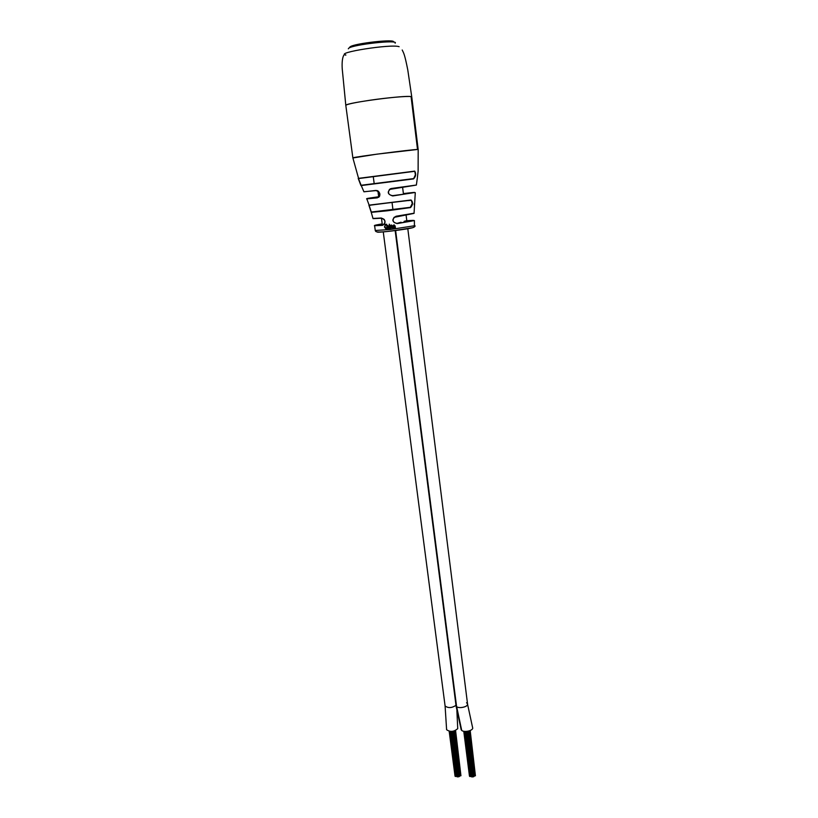 <?xml version="1.0" encoding="UTF-8"?>
<svg xmlns="http://www.w3.org/2000/svg" width="818" height="818" viewBox="0 0 818 818"><rect width="100%" height="100%" fill="white"/><g stroke="black" fill="none" stroke-linecap="round" stroke-linejoin="round"><path stroke-width="1.23" d="M345.564 55.143C344.439 52.925 341.495 56.565 342.221 68.763L345.789 105.225C347.906 103.998 355.963 102.342 369.961 100.246C387.517 97.649 407.374 95.921 411.065 96.606L411.802 97.26L411.065 96.606C404.654 95.072 347.364 102.649 345.789 105.225L345.85 105.706M345.789 105.225L352.855 157.833C354.634 156.862 411.362 149.52 417.517 149.469L418.182 149.612L417.517 149.469L411.065 96.606L417.517 149.469L376.955 154.152L352.875 157.976M414.378 220.553L397.119 223.621C391.863 221.852 391.505 219.398 396.024 216.259L414.061 213.212L415.278 192.7M417.313 178.365L418.162 170.717M413.55 178.907L415.411 174.766L414.736 171.115C416.29 173.948 415.892 176.545 413.55 178.907L360.953 185.594L358.202 178.406L414.736 171.115M408.213 200.614L411.301 200.236L412.262 203.477L410.319 207.322L371.423 212.026L410.544 207.578L387.241 210.799L371.403 212.343L369.123 205.4L371.239 212.322L368.887 205.165L411.025 200.001L369.756 205.246M360.953 185.594L358.448 178.559L414.552 171.33L358.448 178.559L361.137 185.267L413.315 178.631L361.137 185.267L363.928 191.811L375.83 190.451C380.646 192.527 381.157 194.991 377.364 197.854L366.607 198.876M366.72 198.621L369.143 205.185L410.585 200.246M390.217 228.621L389.286 225.4L389.746 228.713M414.746 192.516L392.722 195.952C387.333 194.224 386.832 191.749 391.219 188.518L416.372 185.042L417.282 178.365M372.988 218.447L381.3 218.017C385.851 220.062 386.219 222.506 382.415 225.359L374.378 225.717M411.025 200.001C413.172 202.22 413.008 204.735 410.544 207.578M395.298 227.251L394.031 224.756L393.468 225.4L394.624 225.983L393.407 227.394L394.296 228.222L395.431 228.007L395.104 225.819M392.65 226.085L391.72 225.052L390.483 225.257L390.963 228.57L391.587 225.512L392.947 228.324L392.65 226.085M386.525 228.59L384.889 226.903L385.268 224.95L385.984 224.899L385.503 224.408L384.46 226.995L386.086 229.183L386.525 228.59M388.714 226.586L387.834 225.502L387.19 225.993L386.464 224.234L387.129 229.009L387.701 225.962L389.01 228.795L388.714 226.586M389.358 224.163L389.45 224.858L389.358 224.163M385.37 224.429L384.46 226.995M384.695 226.934L386.086 229.183M387.855 225.911L388.54 228.846M386.648 224.214L387.129 229.009M389.409 225.39L389.859 228.662M389.184 224.255L389.45 224.858M391.658 225.461L392.456 228.386M390.585 225.247L390.963 228.57M393.99 225.103L394.624 225.983M393.591 226.525L393.407 227.394M393.438 227.353L394.296 228.222M394.307 228.191L394.992 228.058M395.421 227.977L395.288 227.22M393.969 226.739L394.685 226.32L394.787 227.159M394.787 227.251L394.378 227.833L393.949 226.791L394.685 226.32L394.787 227.251M382.211 223.887C372.047 225.594 372.149 225.993 382.517 225.083L384.071 224.357C385.738 221.085 384.869 219.03 381.464 218.202L373.212 218.631M378.673 196.749C363.376 198.907 362.967 199.173 377.446 197.537L378.898 196.862C380.626 193.651 379.654 191.565 375.973 190.604L363.887 191.739M413.796 213.437L394.051 217.363C392.159 220.788 393.161 222.793 397.057 223.375L401.065 222.23M414.593 185.369L389.48 189.428C387.507 192.905 388.57 194.981 392.671 195.655C415.595 192.7 422.937 191.248 403.847 193.539L403.397 193.621M414.133 213.293L396.024 216.259M397.119 223.621L397.057 223.375C415.472 220.717 418.724 219.838 406.802 220.748M383.335 224.858L382.415 225.359M375.83 190.451L375.943 190.604C379.613 189.776 380.799 196.381 378.887 196.872M348.325 48.835L348.601 48.303C352.691 44.499 399.389 39.387 395.114 43.18M349.715 47.209L350.032 46.892C353.826 43.354 396.863 38.61 393.386 42.096M461.127 729.186L461.72 730.454C464.573 732.867 473.959 730.382 472.589 727.55L467.599 704.41M466.516 702.805L467.385 703.531M407.804 228.703L467.528 703.807C467.671 705.719 465.646 706.967 461.434 707.55M461.72 730.454L456.7 706.824M456.884 710.617L457.732 728.644C453.949 731.865 450.237 732.222 446.608 729.717L445.094 705.975C448.172 708.276 451.812 708.071 455.994 705.351C451.812 708.071 448.172 708.276 445.094 705.975L445.023 705.413M467.528 703.807C468.908 706.507 459.44 708.981 456.597 706.67L456.004 705.453M390.278 188.764L390.339 189.285M392.078 202.833L392.916 209.428M395.615 230.492L456.597 706.67M455.135 730.689L460.943 775.73L460.135 775.812M458.029 776.711L457.242 776.824M460.074 775.842L459.552 776.159M455.575 730.494L460.923 775.556M458.939 776.691L458.152 776.793M459.563 776.354L458.949 776.65M456.659 776.333L455.871 776.435M446.608 729.717L446.526 729.145M455.861 776.405L455.156 776.292M471.137 776.405L469.624 776.354M468.346 731.128L474.072 776.446L473.448 776.711M473.438 776.763L472.651 776.865M470.186 730.546L475.401 775.607M474.563 775.904L474.041 776.221M472.518 776.783L471.73 776.885M469.747 730.719L475.432 775.791L474.624 775.863M399.133 46.698C391.618 43.712 333.908 52.822 345.891 55.041M375.257 230.482L390.063 229.531L414.409 225.768L414.399 220.707M413.458 227.435C411.607 228.263 404.031 229.49 390.718 231.126C380.953 232.22 376.495 232.486 377.303 231.923M384.041 224.377C385.237 223.426 385.278 221.78 384.174 219.428L381.413 218.202L373.028 218.621L371.239 212.322M404.092 221.361L405.943 220.829M394.051 217.363L396.055 216.453M402.2 50C403.806 53.262 404.654 54.254 407.773 69.888L411.74 96.769M418.162 149.459L411.802 97.26M418.121 170.727L418.182 149.612M352.855 157.833L358.56 178.344L414.624 171.31M414.869 225.594C415.483 226.3 414.654 227.026 412.405 227.762L390.605 231.105C375.544 232.823 375.983 231.76 375.288 230.676L374.572 225.441M358.458 178.58L414.573 171.33M369.123 205.4L370.472 205.236M416.382 185.062L395.677 188.396M399.838 187.7L401.975 187.342M417.63 175.328L418.029 172.077M414.286 203.733L414.256 204.848M461.209 729.85L456.086 706.087L395.155 230.553M445.094 705.975L383.253 231.842M382.374 225.103L381.474 218.202M378.744 197.302L377.926 191.054M402.589 187.199L403.468 194.214M406.086 215.032L406.955 221.934M458.039 776.742L452.16 731.384M460.094 775.863L454.297 730.975M458.959 776.722L453.07 731.261M459.573 776.374L453.724 731.118M456.679 776.364L450.841 731.445M455.871 776.517L450.002 731.394M455.156 776.374L449.286 731.302M458.152 776.875L452.252 731.374M456.873 776.527L451.025 731.445M455.002 775.914L449.184 731.282M457.231 776.895L451.331 731.435M460.135 775.883L454.338 730.955M471.148 776.425L465.442 731.435M470.34 776.579L464.604 731.384M469.624 776.425L463.878 731.282M473.458 776.783L467.702 731.261M472.651 776.936L466.884 731.374M471.352 776.589L465.626 731.435M474.573 775.934L468.908 730.995M469.45 775.975L463.765 731.261M472.528 776.814L466.781 731.384M471.72 776.957L465.953 731.435M474.624 775.945L468.949 730.985M374.184 183.61L373.274 176.647"/></g></svg>
